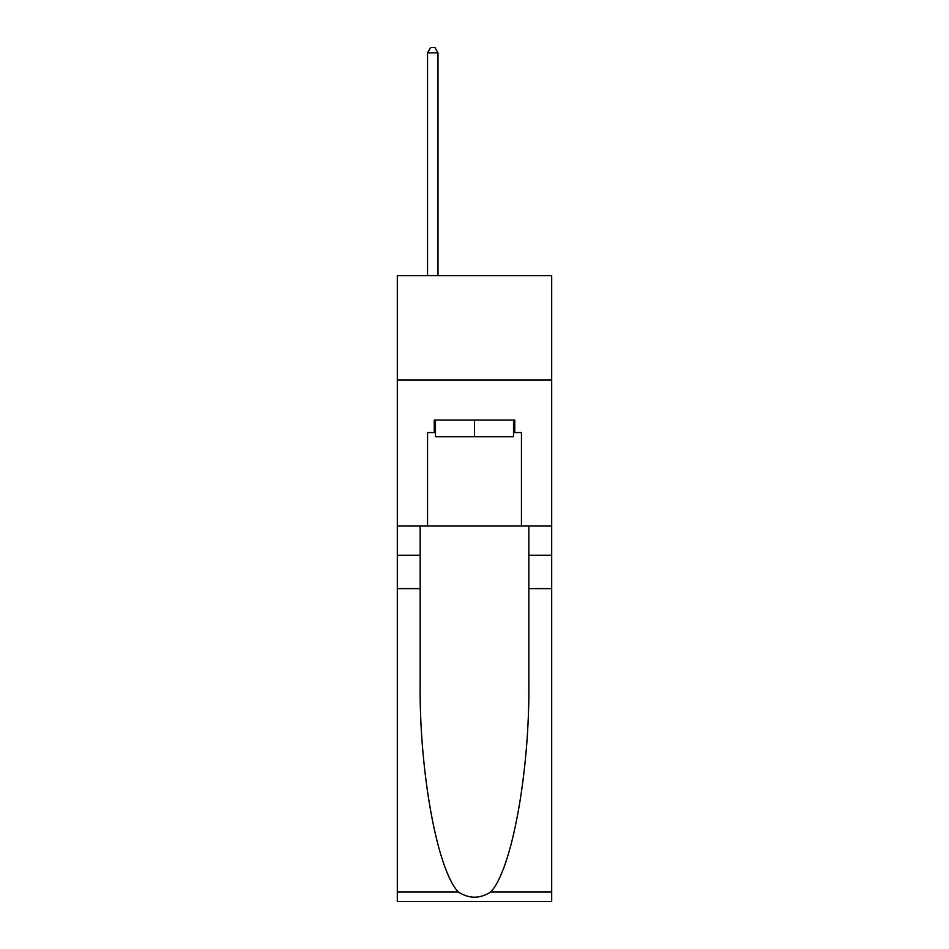 <?xml version="1.0" encoding="UTF-8"?>
<svg xmlns="http://www.w3.org/2000/svg" width="949" height="949" viewBox="0 0 949 949"><rect width="100%" height="100%" fill="white"/><g stroke="black" fill="none" stroke-linecap="round" stroke-linejoin="round"><path stroke-width="1.42" d="M551.689 379.991L551.689 275.685L397.311 275.685L397.311 379.991L551.689 379.991L551.689 526.031L521.44 526.031L521.44 432.566L514.761 432.566L514.761 420.051L434.239 420.051L434.239 432.566L435.484 432.566M513.516 420.051L513.516 436.742L435.484 436.742L435.484 420.051M474.5 420.051L474.5 436.742M490.645 892.036L551.689 892.036L551.689 901.55L397.311 901.55L397.311 588.617L420.158 588.617L420.158 681.655C419.043 770.576 437.086 869.913 458.355 892.036C469.114 898.893 479.874 898.893 490.645 892.036C511.914 869.913 529.957 770.576 528.842 681.655L528.842 526.031M528.842 588.617L551.689 588.617L551.689 526.031M397.311 588.617L397.311 379.991M420.158 526.031L420.158 588.617M551.689 892.036L551.689 588.617M397.311 526.031L427.56 526.031L427.56 432.566L434.239 432.566M427.56 526.031L521.44 526.031M513.516 432.566L514.761 432.566M437.987 275.685L437.987 52.871L427.56 52.871L427.56 275.685M427.56 52.871L430.692 47.45L434.867 47.45L437.987 52.871M528.842 555.236L551.689 555.236M420.158 555.236L397.311 555.236M397.311 892.036L458.355 892.036"/></g></svg>
